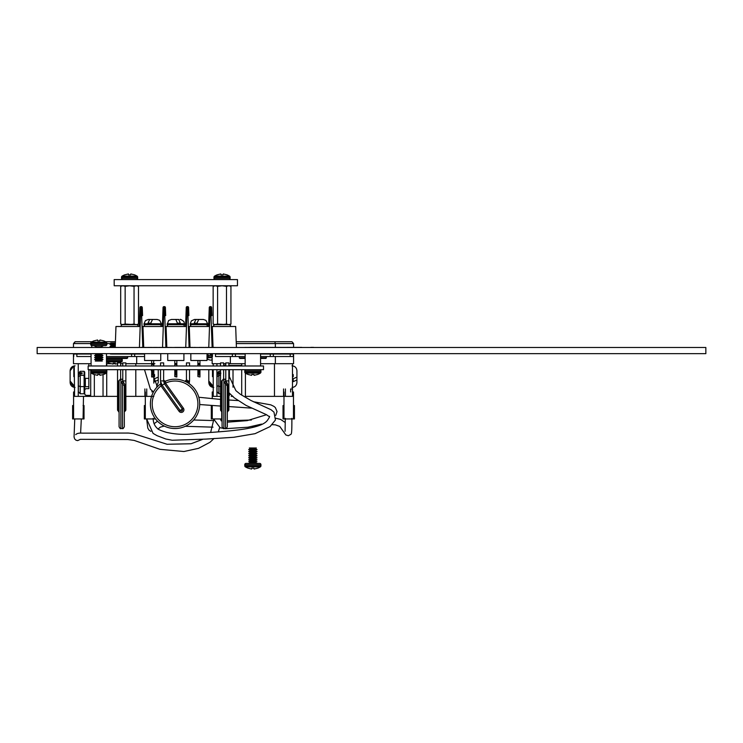 <?xml version="1.0" encoding="UTF-8"?>
<svg xmlns="http://www.w3.org/2000/svg" width="743" height="743" viewBox="0 0 743 743"><rect width="100%" height="100%" fill="white"/><g stroke="black" fill="none" stroke-linecap="round" stroke-linejoin="round"><path stroke-width="1.11" d="M463.743 347.492L470.31 347.492M595.329 347.492L601.895 347.492L595.329 347.492M502.881 347.492L509.717 347.492M488.588 347.492L495.144 347.492L488.588 347.492M410.433 347.492L416.999 347.492L410.433 347.492M110.911 347.492L115.23 347.492L115.964 326.493L139.257 326.493L139.944 307.528A0.929 0.929 0 0 1 140.864 306.636A0.929 0.929 180 0 0 139.944 307.528L139.257 326.493M687.777 347.492L694.343 347.492M429.853 347.492L436.41 347.492M391.487 347.492L398.044 347.492M332.78 347.492L339.347 347.492M501.088 347.492L505.398 347.492M331.601 347.492L340.229 347.492M68.272 347.492L73.483 347.492L73.483 343.572L75.071 341.743L92.717 341.724M47.933 347.492L63.341 347.492L47.933 347.492M679.659 347.492L695.067 347.492L679.659 347.492M705.85 353.649L705.85 347.492L37.15 347.492L37.15 353.649L705.85 353.649M72.74 347.492L91.24 347.492M248.143 347.427L301.714 347.362M509.865 347.492L513.144 347.492L509.865 347.492M145.312 405.539L144.356 405.539L144.356 418.941L145.312 418.941L145.312 391.979L145.312 418.941L154.804 418.941L154.804 417.947M207.018 353.649L207.018 360.494L190.84 360.494L190.84 353.649M183.911 353.649L183.911 360.494L167.732 360.494L167.732 353.649M160.757 353.649L160.757 360.494L144.579 360.494L144.579 353.649M178.719 319.462L175.822 319.462L177.419 323.168L180.298 323.168L178.719 319.462L171.373 319.462L168.615 320.521L167.129 324.645L184.515 324.645L184.515 323.781L167.129 323.781M199.124 319.462L195.911 319.462L194.183 323.168L197.016 323.168L198.743 319.462L201.957 319.462M152.9 319.462L149.687 319.462L147.959 323.168L150.792 323.168L152.519 319.462L155.733 319.462M205.746 324.645L207.622 324.645L207.622 323.781L190.245 323.781L190.245 324.645L205.746 324.645A1.848 1.848 180 0 1 207.594 326.493M159.522 324.645L161.398 324.645L161.398 323.781L144.021 323.781L144.021 324.645L159.522 324.645A1.848 1.848 180 0 1 161.37 326.493M153.68 369.68L153.68 376.98L151.646 376.98L151.646 369.68M153.68 360.494L153.68 364.516L151.646 364.516L151.646 365.983M151.646 364.516L151.646 360.494M153.68 364.516L153.68 365.983M174.8 376.534L176.834 376.98L176.834 374.249L174.8 374.249L174.8 376.534L176.834 376.534M174.8 374.249L174.8 369.68M174.8 365.983L174.8 360.494M176.834 360.494L176.834 363.513L174.8 363.513M176.834 365.983L176.834 363.513M176.834 369.68L176.834 370.878L174.8 370.878M176.834 374.249L176.834 370.878M197.917 376.534L199.951 376.98L197.917 376.534L197.917 369.68M197.917 365.983L197.917 360.494M199.951 365.983L199.951 360.494M199.951 376.534L199.951 369.68M142.962 326.493L143.715 347.362L142.962 326.493L162.373 326.493L163.051 307.528A0.929 0.929 0 0 1 163.98 306.636A0.929 0.929 180 0 0 163.051 307.528L162.373 326.493M142.572 315.589L142.284 307.528L142.572 315.589L141.653 315.608L141.356 306.645A0.929 0.929 0 0 1 142.284 307.528A0.929 0.929 180 0 0 141.356 306.636L140.864 306.636L140.566 315.608L142.572 315.589M166.079 326.493L166.822 347.362L166.079 326.493L185.564 326.493L186.252 307.528A0.929 0.929 0 0 1 187.171 306.636A0.929 0.929 180 0 0 186.252 307.528L185.564 326.493M165.689 315.589L165.392 307.528L165.689 315.589L164.76 315.58L164.472 306.645A0.929 0.929 0 0 1 165.392 307.528A0.929 0.929 180 0 0 164.472 306.636L163.98 306.636L163.683 315.608L165.689 315.589M189.27 326.493L190.013 347.362L189.27 326.493L208.597 326.493L209.275 307.528A0.929 0.929 0 0 1 210.204 306.636A0.929 0.929 180 0 0 209.275 307.528L208.597 326.493M188.88 315.589L188.592 307.528L188.88 315.589L187.96 315.608L187.663 306.645A0.929 0.929 0 0 1 188.592 307.528A0.929 0.929 180 0 0 187.663 306.636L187.171 306.636L186.874 315.608L188.88 315.589M212.303 326.493L213.046 347.362L212.303 326.493L235.68 326.493L236.413 347.492M211.913 315.589L211.616 307.528L211.913 315.589L210.993 315.608L210.696 306.645A0.929 0.929 0 0 1 211.616 307.528A0.929 0.929 180 0 0 210.696 306.636L210.204 306.636L209.907 315.608L211.913 315.589M120.942 326.493A1.848 1.848 180 0 1 122.79 324.645L136.406 324.645A1.848 1.848 180 0 1 138.254 326.493M145.897 324.645A1.848 1.848 180 0 0 144.049 326.493M184.478 326.493A1.848 1.848 180 0 0 182.629 324.645M169.014 324.645A1.848 1.848 180 0 0 167.166 326.493M192.121 324.645A1.848 1.848 180 0 0 190.273 326.493M213.38 326.493A1.848 1.848 180 0 1 215.238 324.645L228.853 324.645A1.848 1.848 180 0 1 230.702 326.493M210.696 306.645L210.204 306.645L210.696 306.636A0.929 0.91 -2.1 0 1 211.616 307.528M210.204 306.645L210.204 306.636A0.929 0.91 -177.9 0 0 209.275 307.528M187.663 306.645L187.171 306.645L187.663 306.636A0.929 0.91 -2.1 0 1 188.592 307.528M187.171 306.645L187.171 306.636A0.929 0.91 -177.9 0 0 186.252 307.528M141.356 306.645L140.864 306.645L141.356 306.636A0.929 0.91 -2.1 0 1 142.284 307.528M140.864 306.645L140.864 306.636A0.929 0.91 -177.9 0 0 139.944 307.528M164.472 306.645L163.98 306.645L164.472 306.636A0.929 0.91 -2.1 0 1 165.392 307.528M163.98 306.645L163.98 306.636A0.929 0.91 -177.9 0 0 163.051 307.528M161.398 323.781L159.652 320.307L157.154 319.462L152.519 319.462M207.622 323.781L205.978 320.391L203.378 319.462L198.743 319.462M180.298 323.168L177.419 323.168M137.297 285.758A1.57 1.57 54 0 1 138.495 286.343L138.495 324.059A1.57 1.57 54 0 1 137.297 324.645L136.712 324.645M134.659 324.645L125.149 324.059L121.889 324.645L120.7 324.059L120.7 286.343L121.889 285.758M135.82 324.645L129.598 324.645L134.046 324.059L134.046 286.343L129.598 285.758L125.149 286.343L125.149 324.059M128.697 324.645L123.375 324.645M138.495 286.343L136.266 285.758L134.046 286.343M138.495 324.059L136.266 324.645L134.046 324.059M125.149 286.343L122.929 285.758L120.7 286.343M122.929 324.645L120.7 324.059M218.934 354.049L230.024 354.049M275.69 354.049L286.789 354.049M296.931 371.091L296.931 377.1L293.225 378.735L293.225 381.642L296.931 379.998L296.931 376.181M296.931 373.283L296.931 382.422M208.792 371.082L208.792 382.404L212.489 386.75L212.489 385.357L208.792 381.02L208.792 370.878M220.541 375.364L218.897 375.364L218.897 393.79L217.04 391.682L217.04 375.614A1.848 1.727 0 0 1 218.897 373.887L218.897 375.364L217.04 376.71M260.561 363.699L293.569 363.699L293.569 353.649M228.863 363.699L245.153 363.699M212.154 353.649L212.154 363.699L220.541 363.699M223.624 363.699L225.779 363.699M241.707 395.183L241.707 369.68M241.707 365.983L241.707 363.699M220.541 396.363L213.232 396.363L213.232 369.68M213.232 365.983L213.232 363.699L213.232 365.853L212.498 365.983L213.232 365.853M209.145 384.363L213.232 387.437L213.232 391.979L212.247 391.979L212.247 398.685M290.643 391.979L290.643 388.97L292.491 388.97M245.404 373.153L245.404 396.363L292.491 396.363L292.491 363.699M293.569 347.362L293.569 343.572L275.356 343.572L275.356 347.362M296.931 379.998L296.931 376.645M296.931 382.199L296.931 370.868M275.356 356.519L275.356 363.699M230.367 356.519L230.367 363.699M233.014 396.363L231.249 396.363M229.318 395.387L228.863 396.363M274.473 396.363L274.473 363.699M213.724 387.456C210.733 387.168 209.089 385.524 208.792 382.524L208.792 382.404M212.489 369.68L212.489 376.645M212.489 385.357L212.489 386.75M293.225 381.642L293.225 378.735M293.225 376.645L293.225 374.546M282.442 354.049L283.492 354.049M261.443 354.049L273.35 354.049L273.35 356.519L293.29 356.519L290.207 356.519L290.207 354.049L293.29 354.049L293.29 356.519M273.35 356.519L270.266 356.519L270.266 354.049M235.447 356.519L215.507 356.519L215.507 354.049L235.447 354.049L235.447 356.519L245.153 356.519M260.561 356.519L270.266 356.519M215.507 356.519L218.934 356.519M244.28 354.049L235.447 354.049M273.35 354.049L290.207 354.049M232.364 356.519L232.364 354.049M212.433 356.519L212.433 354.049M283.557 396.363L283.557 388.97L283.557 396.363M229.383 365.983L229.383 365.472L241.707 365.472M229.383 378.187L229.383 369.68M229.383 393.288L229.383 395.387L228.863 395.387M229.383 369.865L228.863 369.865M217.04 385.84L220.541 386.601M220.541 373.887L218.897 373.887M218.897 371.305L218.897 372.782A1.848 1.727 180 0 0 217.04 374.518L217.04 373.413L218.897 371.305L220.541 371.305M218.897 372.782L220.541 372.782M218.897 393.79L220.541 393.79M217.04 374.518L217.04 389.49M220.745 372.782L220.745 373.887M274.789 341.724L236.209 341.724L291.72 341.724L236.209 341.724L291.72 341.724L236.209 341.724L291.72 341.724L236.209 341.724L274.789 341.724L275.356 343.572L236.274 343.572M244.698 341.724L261.025 341.724L244.698 341.724M264.016 341.724L272.644 341.724L264.016 341.724M80.225 371.305L80.225 372.782A1.848 1.727 180 0 0 78.377 374.518L78.377 373.413L80.225 371.305L84.108 371.305L84.721 372.011L84.721 389.286M80.263 354.049L91.073 354.049L73.761 354.049L76.845 354.049L76.845 356.519L91.073 356.519M137.028 354.049L143.77 354.049M158.259 371.091L158.259 377.1L154.553 378.735L154.553 381.642L158.259 379.998L158.259 376.181M158.259 373.283L158.259 382.422M73.873 365.974L70.121 370.757L70.121 376.645L70.121 370.878M78.377 385.84L80.225 386.601L84.108 386.601L84.108 375.364L80.225 375.364L80.225 393.79L78.377 391.682L78.377 375.614A1.848 1.727 0 0 1 80.225 373.887L80.225 375.364L78.377 376.71M90.711 369.68L90.711 395.387L86.569 395.387A1.848 1.848 180 0 1 84.721 393.53L84.721 390.512A1.848 1.848 180 0 1 86.569 388.654L88.854 388.654L88.854 369.68M88.854 365.983L88.854 363.699M125.864 363.699L154.897 363.699M106.481 363.699L110.995 363.699M113.057 363.699L115.323 363.699M120.626 363.699L122.79 363.699M73.483 353.649L73.483 363.699L91.073 363.699M117.552 396.363L103.036 396.363L103.036 374.63M103.036 396.363L74.56 396.363L74.263 365.89M74.56 387.437L74.56 391.979L73.576 391.979L73.576 418.941L83.067 418.941L83.495 396.363M153.82 383.109L153.82 369.68M153.82 365.983L153.82 363.699M91.695 343.572L91.695 344.408M91.695 345.616L91.695 347.492M158.259 379.998L158.259 376.645M158.259 382.199L158.259 370.868M70.121 381.02L70.121 382.404L73.817 386.75L73.817 385.357L70.121 381.02L70.121 376.645M136.684 356.519L136.684 363.699M90.646 395.387L90.646 396.363L92.578 396.363M153.82 396.363L125.864 396.363M135.802 396.363L135.802 369.68M135.802 365.983L135.802 363.699M70.121 382.524C70.418 385.524 72.062 387.168 75.052 387.456C72.062 387.168 70.418 385.524 70.121 382.524L70.121 382.404M73.817 367.924L73.817 376.645M73.817 385.357L73.817 386.75M154.553 381.642L154.553 378.735M154.553 376.645L154.553 374.546M111.32 354.049L134.678 354.049L134.678 356.519L144.579 356.519M134.678 356.519L131.604 356.519L131.604 354.049M106.481 356.519L131.604 356.519M76.845 356.519L80.263 356.519M117.06 354.049L122.771 354.049M134.678 354.049L144.579 354.049M73.761 356.519L73.761 354.049M144.885 396.363L144.885 388.97L144.885 396.363M90.711 365.983L91.073 365.472M90.711 369.865L88.854 369.865M86.569 388.654L88.854 388.654M80.225 393.79L84.108 393.79L84.108 386.601L84.721 386.351L84.721 390.512M80.225 372.782L82.074 372.782L82.074 373.887L80.225 373.887M78.377 374.518L78.377 389.49M84.108 393.79L84.721 393.093M84.108 371.305L84.108 375.364L84.721 375.809M82.074 372.782L82.074 373.887M92.076 341.724L75.331 341.724L92.076 341.724M115.434 341.724L105.487 341.724L115.434 341.724M128.558 274.836L128.4 273.935L124.805 274.836L128.4 273.935L128.558 274.836L130.638 274.836L130.796 273.935L134.399 274.799A16.309 16.309 54 0 1 137.083 276.127A1.235 1.235 54 0 1 137.669 277.176L137.669 278.356A1.235 1.235 54 0 1 136.443 279.591L122.753 279.591A1.235 1.235 -126 0 1 121.527 278.356L121.527 277.176A1.235 1.235 -126 0 1 122.112 276.127A16.309 16.309 -126 0 1 124.796 274.799L124.796 274.799M133.099 279.591L126.096 279.591M134.399 274.799L130.796 273.935L130.638 274.836M97.742 340.888L97.584 339.988L93.989 340.888L97.584 339.988L97.742 340.888L99.822 340.888L99.98 339.988L103.583 340.842A16.309 16.309 54 0 1 106.268 342.179A1.235 1.235 54 0 1 106.853 343.229L106.853 344.408A1.235 1.235 54 0 1 105.627 345.644L91.937 345.644A1.235 1.235 -126 0 1 90.711 344.408L90.711 343.229A1.235 1.235 -126 0 1 91.296 342.179A16.309 16.309 -126 0 1 93.98 340.842L93.98 340.842M95.28 345.644L102.283 345.644M102.971 345.969L100.937 346.925L96.627 346.925L94.593 345.969M96.627 346.925L95.438 347.492M100.937 346.925L102.116 347.492M94.63 353.649L102.971 353.668L100.937 354.634L96.627 354.634L94.593 353.668M96.627 354.634L94.593 355.6L102.971 355.6L100.937 354.634M102.971 355.6L100.937 356.556L96.627 356.556L94.593 355.6M96.627 356.556L94.593 357.522L102.971 357.522L100.937 356.556M102.971 357.522L100.937 358.488L96.627 358.488L94.593 357.522M96.627 358.488L94.593 359.445L102.971 359.445L100.937 358.488M102.971 359.445L100.937 360.411L96.627 360.411L94.593 359.445M96.627 360.411L95.28 361.052L102.283 361.052L100.937 360.411M103.583 340.842L99.98 339.988L99.822 340.888M217.253 274.836L220.847 273.935L221.005 274.836L223.086 274.836L223.244 273.935L226.847 274.799A16.309 16.309 54 0 1 229.531 276.127A1.235 1.235 54 0 1 230.116 277.176L230.116 278.356A1.235 1.235 54 0 1 228.881 279.591L215.201 279.591A1.235 1.235 -126 0 1 213.975 278.356L213.975 277.176A1.235 1.235 -126 0 1 214.56 276.127A16.309 16.309 -126 0 1 217.244 274.799L220.847 273.935L221.005 274.836M225.547 279.591L218.544 279.591M226.847 274.799L223.244 273.935L223.086 274.836M229.745 285.758A1.57 1.57 54 0 1 230.943 286.343L230.943 324.059A1.57 1.57 54 0 1 229.745 324.645L229.16 324.645M227.107 324.645L217.597 324.059L214.337 324.645L213.148 324.059L213.148 286.343L214.337 285.758M228.268 324.645L222.046 324.645L226.494 324.059L226.494 286.343L222.046 285.758L217.597 286.343L217.597 324.059M221.145 324.645L215.814 324.645M230.943 286.343L228.714 285.758L226.494 286.343M230.943 324.059L228.714 324.645L226.494 324.059M217.597 286.343L215.368 285.758L213.148 286.343M215.368 324.645L213.148 324.059M217.578 279.591L222.046 279.591M114.181 279.591L237.463 279.591L237.463 285.758L114.199 285.758L114.181 279.591L114.199 285.758M126.514 365.983L128.669 365.983M181.366 365.983L185.685 365.983M201.399 365.983L205.709 365.983M165.958 365.983L170.277 365.983M145.925 365.983L150.244 365.983M120.784 365.983L117.394 365.983M126.022 365.983L122.632 365.983M163.804 365.983L160.414 365.983M189.688 365.983L186.298 365.983M223.773 365.983L220.383 365.983M229.011 365.983L225.621 365.983M263.496 369.68L88.148 369.68L88.148 365.983L263.496 365.983L263.496 369.68M221.312 410.842L221.312 383.732L221.711 380.927L222.984 379.859M227.321 403.886L227.321 426.733L227.321 403.886M227.321 383.109L227.321 385.886L225.519 383.862L224.256 382.283L225.77 381.224A1.542 1.347 10.9 0 1 224.256 382.283M222.083 426.733L222.083 381.029C222.919 379.339 223.522 378.735 223.875 379.227L223.875 428.535C223.615 429.055 223.021 428.451 222.083 426.733M222.083 383.054A1.542 0.854 3.7 0 1 222.083 383.063A1.542 0.854 3.7 0 1 221.312 383.732A1.542 0.892 180 0 0 220.541 384.502L220.541 409.755A1.542 0.892 0 0 1 221.312 408.975A1.542 0.892 180 0 0 222.083 408.204L222.083 411.297M228.863 365.983L228.863 362.9L225.779 362.9L225.779 365.983M225.779 365.76L223.624 365.955L223.624 362.9L220.541 362.9L220.541 365.983M228.863 384.502L228.863 380.927L225.779 380.927L228.092 385.283A1.542 0.892 0 0 0 227.321 386.054L227.321 412.421L228.092 410.526A1.542 0.892 0 0 0 228.863 409.755L228.863 384.502A1.542 0.892 180 0 1 228.092 385.283L228.092 411.083A1.542 1.542 0 0 0 228.863 409.755M223.875 379.227L225.519 379.227L225.519 381.27A1.542 0.873 -107.4 0 0 225.733 381.345M226.42 382.366A1.542 0.78 -65.2 0 1 225.519 383.862L225.519 428.535C225.9 429.017 226.504 428.414 227.321 426.733M228.092 385.143A1.542 0.864 0 0 0 227.321 385.886M222.083 381.233L220.541 380.927L220.541 369.68M221.312 383.88A1.542 0.892 180 0 0 222.083 383.109M165.466 383.035L162.169 385.283L180.159 410.526L179.072 411.297A2.666 2.666 0 0 0 182.797 411.928A2.666 2.666 0 0 0 183.419 408.204L165.466 383.035L165.225 381.27A24.649 24.649 0 0 1 199.7 403.886A24.649 24.649 0 0 1 175.051 428.535A24.649 24.649 0 0 1 160.664 383.862L160.962 385.886A22.857 22.857 180 0 0 175.051 426.733A22.857 22.857 180 0 0 197.907 403.886A22.857 22.857 180 0 0 165.531 383.109L164.444 383.88L163.599 380.927L163.646 369.68M184.868 381.27L186.744 379.859A1.542 1.217 113.5 0 1 184.877 381.27A24.649 24.649 180 0 0 164.398 381.651M161.073 383.574A24.649 24.649 180 0 0 150.402 403.886M163.646 365.983L163.646 362.9L160.562 362.9L160.562 365.983M165.494 381.846A1.542 0.892 10.2 0 1 163.599 380.927L160.562 380.927L160.562 369.68M186.493 380.927L189.53 380.927L189.53 369.68M189.53 365.983L189.53 362.9L186.456 362.9L186.456 365.983M186.456 380.184L186.456 369.68M186.744 379.859L189.103 382.366L189.437 383.862L188.954 383.518M199.7 403.886A24.649 24.649 180 0 0 189.428 383.862A1.542 1.207 125.7 0 1 189.103 382.366M187.654 382.691L186.344 381.967M183.419 408.204L182.332 408.975A1.337 1.337 180 0 1 182.016 410.842A1.337 1.337 180 0 1 180.159 410.526L182.332 408.975L164.444 383.88M160.562 380.927L160.664 383.862M160.999 382.366L162.067 385.143L160.962 385.886A8.832 8.832 0 0 0 161.082 386.054L179.072 411.297M163.646 380.184L165.225 381.27A1.542 1.217 -113.5 0 1 163.627 380.592M186.93 382.283L187.83 380.927L189.53 380.927L189.224 383.1M119.084 426.733L119.084 381.029C119.948 379.329 120.552 378.726 120.886 379.227L120.886 428.535C120.542 429.027 119.939 428.432 119.084 426.733M124.332 403.886L124.332 426.733C123.384 428.451 122.79 429.055 122.53 428.535L122.53 383.862L121.267 382.283L122.53 381.27A1.542 0.873 -107.4 0 0 122.734 381.345M119.084 383.109A1.542 0.892 0 0 1 118.323 383.88L118.713 380.927L119.985 379.859M120.626 365.983L120.626 362.9L117.552 362.9L117.552 365.983M125.864 365.983L125.864 362.9L122.79 362.9L122.79 365.983M125.864 409.755A1.542 1.542 0 0 1 125.093 411.083L125.093 410.526A1.542 0.892 0 0 0 124.332 411.297L124.332 386.054A1.542 0.892 0 0 1 125.093 385.283L125.093 410.526A1.542 0.892 0 0 0 125.864 409.755L125.864 384.502A1.542 0.892 180 0 1 125.093 385.283L125.093 385.143A1.542 0.864 0 0 0 124.332 385.886L124.332 408.204M124.332 411.928L125.093 411.083M125.864 384.502L125.864 380.927L122.79 380.927L125.093 385.143M119.084 383.072A1.542 0.854 3.7 0 1 118.323 383.732A1.542 0.892 180 0 0 117.552 384.502L117.552 409.755A1.542 0.892 0 0 1 118.323 408.975L118.323 383.88M118.323 410.842L118.323 408.975A1.542 0.892 0 0 0 119.084 408.204M124.332 385.886L122.53 383.862A1.542 0.78 114.8 0 0 123.431 382.366M119.084 381.233L117.552 380.927L117.552 369.68M121.267 382.283A1.542 1.347 -169.1 0 0 122.771 381.224L122.771 381.224A1.542 1.347 -169.1 0 0 122.79 381.15M91.073 353.649L91.073 365.983L106.481 365.983L106.481 353.649M245.153 353.649L245.153 365.983L260.561 365.983L260.561 353.649M93.98 374.472L97.584 375.326L93.98 374.472A16.309 16.309 0 0 1 91.296 373.135A1.235 1.235 0 0 1 90.711 372.085L90.711 370.906A1.235 1.235 0 0 1 91.937 369.68M103.583 374.472L99.98 375.326L103.583 374.472A16.309 16.309 180 0 0 106.268 373.135A1.235 1.235 180 0 0 106.853 372.085L106.853 370.906A1.235 1.235 180 0 0 105.627 369.68M99.822 374.435L99.98 375.326L99.822 374.435L97.742 374.435L97.584 375.326L97.742 374.435M248.06 374.472L251.663 375.326L248.06 374.472A16.309 16.309 0 0 1 245.376 373.135A1.235 1.235 0 0 1 244.781 372.085L244.781 370.906A1.235 1.235 0 0 1 246.017 369.68M257.654 374.472L254.06 375.326L257.654 374.472A16.309 16.309 180 0 0 260.347 373.135A1.235 1.235 180 0 0 260.932 372.085L260.932 370.906A1.235 1.235 180 0 0 259.697 369.68M253.902 374.435L254.06 375.326L253.902 374.435L251.821 374.435L251.663 375.326L251.821 374.435M223.624 365.315L225.779 365.129M155.538 418.941L154.804 418.941M73.576 418.941L72.619 418.941L72.619 405.539L73.576 405.539M83.067 405.539L84.024 405.539L84.024 418.941L83.067 418.941M283.984 405.539L283.027 405.539L283.027 418.941L283.984 418.941L283.984 391.979L283.984 418.941L293.476 418.941L293.476 391.979L292.491 391.979M293.476 405.539L294.432 405.539L294.432 418.941L293.476 418.941M212.247 405.557L212.247 418.941L221.739 418.941L221.739 411.455M212.247 418.941L211.291 418.941L211.291 405.539L211.913 405.539M260.561 358.432L265.957 358.414L266.421 356.519M245.153 358.432L239.878 358.432L239.302 357.894L245.153 357.81M120.97 358.432L114.19 358.432L127.174 358.432L127.75 356.519M107.41 358.432L106.481 358.432M131.762 347.492L224.21 347.492M146.213 347.427L141.857 347.427M141.857 347.362L141.281 347.427M152.306 347.427L147.532 347.427M157.572 347.427L153.374 347.427M160.869 347.427L158.649 347.427M163.999 347.427L161.77 347.427M169.348 347.427L164.407 347.427M171.159 347.427L170.584 347.427M181.524 347.427L174.781 347.427M186.79 347.427L182.676 347.427M192.883 347.427L187.951 347.427M195.353 347.427L194.285 347.427M202.347 347.427L199.3 347.427M204 347.427L202.923 347.427M203.749 347.427L203.173 347.427M209.182 347.427L205.068 347.427M215.108 347.427L210.334 347.427M310.843 347.362L313.518 347.362M270.926 347.427L272.774 347.362L270.926 347.427M244.819 347.427L252.518 347.492L244.819 347.427M249.992 347.362L270.926 347.362M276.22 347.362L274.269 347.427M294.377 347.427L281.263 347.427M280.938 347.362L280.222 347.427M295.844 347.362L294.089 347.362M300.488 347.362L298.797 347.427M280.222 347.362L278.105 347.427M278.105 347.362L275.848 347.427M298.732 347.362L296.178 347.427M296.178 347.362L295.538 347.427M248.069 468.164L251.663 469.065L248.069 468.164A16.309 16.309 0 0 1 245.376 466.873A1.235 1.235 0 0 1 244.781 465.824L244.781 464.644A1.235 1.235 0 0 1 246.017 463.409L259.697 463.409A1.235 1.235 180 0 1 260.932 464.644L260.932 465.824A1.235 1.235 180 0 1 260.347 466.873A16.309 16.309 180 0 1 257.654 468.201L254.06 469.065L257.654 468.164M249.36 463.409L248.673 463.084L250.707 462.118L255.007 462.118L257.05 463.084L256.363 463.409L246.017 463.409L259.697 463.409M250.707 462.118L248.673 461.162L257.05 461.162L255.007 462.118M248.673 461.162L250.707 460.196L255.007 460.196L257.05 461.162M250.707 460.196L248.673 459.23L257.05 459.23L255.007 460.196M248.673 459.23L250.707 458.273L255.007 458.273L257.05 459.23M250.707 458.273L248.673 457.307L257.05 457.307L255.007 458.273M248.673 457.307L250.707 456.341L255.007 456.341L257.05 457.307M250.707 456.341L248.673 455.385L257.05 455.385L255.007 456.341M248.673 455.385L250.707 454.419L255.007 454.419L257.05 455.385M250.707 454.419L248.673 453.453L257.05 453.453L255.007 454.419M248.673 453.453L250.707 452.487L255.007 452.487L257.05 453.453M250.707 452.487L248.673 451.53L257.05 451.53L255.007 452.487M248.673 451.53L250.707 450.564L255.007 450.564L257.05 451.53M250.707 450.564L248.673 449.599L257.05 449.599L255.007 450.564M248.673 449.599L250.707 448.642L255.007 448.642L257.05 449.599M250.707 448.642L249.36 448.001L256.363 448.001L255.007 448.642M248.673 463.084L257.05 463.084M253.902 468.164L254.06 469.065L253.902 468.164L251.821 468.164L251.663 469.065L251.821 468.164M109.388 363.225L112.992 364.079L109.388 363.225A16.309 16.309 0 0 1 106.704 361.887A1.235 1.235 0 0 1 106.481 361.72M115.388 364.079L115.23 363.188L115.388 364.079L117.552 363.652M119.772 362.9A16.309 16.309 180 0 0 121.676 361.887A1.235 1.235 180 0 0 122.261 360.838L122.261 359.658A1.235 1.235 180 0 0 121.035 358.432L107.345 358.432L121.035 358.432M106.481 358.785A1.235 1.235 0 0 1 107.345 358.432M110.688 358.432L117.691 358.432M117.115 353.649L117.961 354.049M111.264 353.649L110.419 354.049M111.989 347.492L110.001 346.544L115.267 346.544M115.388 343.025L110.688 343.025L112.035 343.656L110.001 344.622L112.035 345.588L110.001 346.544M112.035 343.656L115.36 343.656M110.001 344.622L115.332 344.622M112.035 345.588L115.295 345.588M115.23 363.188L113.15 363.188L112.992 364.079L113.15 363.188M210.436 353.649L210.204 354.392L212.154 354.392M207.018 354.392L208.096 354.392M209.916 359.993A13.077 13.021 0 0 1 207.455 359.175A13.077 13.021 0 0 0 209.916 359.993A13.03 11.99 -77.1 0 0 211.096 360.151A13.03 4.969 -84.6 0 0 211.597 359.993L212.154 359.175M207.018 357.717L212.154 357.717M207.018 359.027A13.077 13.077 0 0 0 207.343 359.175L208.049 356.863M211.876 356.863L212.154 355.293M208.458 355.293L207.836 357.717M211.318 356.863L211.263 357.717M209.972 356.863L209.953 357.717M209.907 315.608L208.987 315.608L209.907 315.58L208.774 347.362M212.126 347.362L210.993 315.608M186.874 315.608L185.954 315.608L186.874 315.58L185.741 347.362M189.093 347.362L187.96 315.608M163.683 315.608L162.754 315.608L163.683 315.58L162.55 347.362M165.903 347.362L164.77 315.608M140.566 315.608L139.647 315.608L140.566 315.58L139.433 347.427M142.786 347.362L141.653 315.608M199.951 363.513L197.917 363.513M199.951 364.516L197.917 364.516M199.951 370.878L197.917 370.878M199.951 371.946L197.917 371.946M199.951 372.299L197.917 372.299M199.951 373.367L197.917 373.367M199.951 374.249L197.917 374.249M199.951 375.029L197.917 375.029M176.834 364.516L174.8 364.516M176.834 371.946L174.8 371.946M176.834 372.299L174.8 372.299M176.834 373.367L174.8 373.367M176.834 375.029L174.8 375.029M153.68 375.029L151.646 375.029M153.68 376.534L151.646 376.534M153.68 374.249L151.646 374.249M153.68 373.367L151.646 373.367M153.68 372.299L151.646 372.299M153.68 371.946L151.646 371.946M153.68 370.878L151.646 370.878M153.68 363.513L151.646 363.513M216.928 363.699L216.928 365.983M216.928 369.68L216.928 396.363M233.014 365.472L233.014 365.983M233.014 369.68L233.014 387.187M285.405 396.363L285.405 388.97M88.854 378.391L85.334 378.391L85.334 386.713L84.721 387.326M111.859 343.572L106.853 343.572M90.711 343.572L73.483 343.572L75.331 341.724M78.256 363.699L78.256 396.363M94.342 374.565L94.342 396.363M106.732 363.699L106.732 365.983M106.732 369.68L106.732 370.376M106.732 372.624L106.732 396.363M146.733 396.363L146.733 388.97M151.971 391.979L151.971 390.697M137.083 276.127L122.112 276.127M137.669 277.176L121.527 277.176M137.669 278.356L121.527 278.356M106.268 342.179L91.296 342.179M106.853 343.229L90.711 343.229M106.853 344.408L90.711 344.408M229.531 276.127L214.56 276.127M230.116 277.176L213.975 277.176M230.116 278.356L213.975 278.356M228.092 410.526A1.542 0.892 0 0 0 227.321 411.297M162.067 385.143A7.495 7.495 180 0 0 162.169 385.283L161.082 386.054M122.53 381.27L122.79 379.246M122.79 380.927L122.79 369.68M90.711 370.906L106.853 370.906M90.711 372.085L106.853 372.085M91.296 373.135L106.268 373.135M244.781 370.906L260.932 370.906M244.781 372.085L260.932 372.085M245.376 373.135L260.347 373.135M260.561 357.81L266.421 357.81M106.481 357.81L127.75 357.81M244.781 464.644L260.932 464.644M244.781 465.824L260.932 465.824M245.376 466.873L260.347 466.873M106.481 359.658L122.261 359.658M106.481 360.838L122.261 360.838M106.704 361.887L121.676 361.887M207.018 356.863L212.154 356.863M207.018 355.47L212.154 355.47M184.515 323.781L183.892 321.552C179.091 317.8 180.215 320.103 180.196 319.462M144.021 323.781L145.433 320.586L148.266 319.462L152.705 319.462M190.245 323.781L191.369 320.874L194.49 319.462L198.929 319.462M296.931 370.757C296.633 367.757 294.99 366.113 291.999 365.825L293.225 365.983M208.913 369.68L208.792 370.757L208.913 369.68M293.225 387.298L291.999 387.456C294.99 387.168 296.633 385.524 296.931 382.524M293.569 343.572L291.962 341.743L274.334 341.724L291.98 341.743L293.569 343.572M153.327 365.825L153.82 365.853M158.138 369.68L158.259 370.757M75.052 365.825C72.062 366.113 70.418 367.757 70.121 370.757M156.643 386.174L158.259 382.524M85.334 386.713L88.854 386.713M85.334 378.391L84.721 377.769M228.863 380.927L228.863 369.68M223.624 379.246L223.624 369.68M225.519 428.535L223.875 428.535M220.541 384.502L220.541 380.927M225.779 380.927L225.779 369.68M220.541 409.755A1.542 1.542 0 0 0 221.312 411.083L222.083 412.421M120.886 428.535L122.53 428.535M120.886 379.227L122.53 379.227M125.864 380.927L125.864 369.68M117.552 384.502L117.552 380.927M120.626 379.246L120.626 369.68M117.552 409.755A1.542 1.542 0 0 0 118.323 411.083L119.084 412.421M291.869 418.318C291.953 434.506 291.395 433.884 290.717 434.451L288.34 435.723L285.851 434.961L279.758 426.417L275.328 424.829L272.272 424.69M154.117 423.696L157.516 421.207M193.709 419.99L213.743 420.584M220.987 420.714L222.083 420.724M227.321 420.761L251.366 420.018M275.876 418.272L280.631 419.405L285.284 422.563M257.041 426.083L252.183 426.556M213.018 427.16L185.323 426.296M164.314 426.073L160.414 427.086L158.083 428.98M150.913 431.367L149.102 430.234L147.811 428.144L146.64 418.941L153.086 433.41L157.098 435.695L165.791 439.002L172.218 440.246L206.117 439.085L233.729 437.283L255.081 433.671L270.043 426.603L275.449 419.999L273.991 412.161L271.046 409.737L251.106 400.561L240.323 394.264L235.875 390.632L228.863 375.605M285.284 418.318L285.098 431.284M219.659 427.569L218.386 431.599M214.086 438.444L209.963 442.299L198.52 448.345L183.93 451.521L159.968 449.32L134.177 440.413L127.768 439.522L80.365 439.336M80.383 439.317L77.681 440.618L76.018 440.227L74.662 438.964L74.059 436.949L74.755 418.941M81.312 418.941L80.606 433.123M202.449 439.438L191.025 443.757L167.073 444.268L133.387 433.568L128.363 433.048L82.603 433.15C79.585 432.937 77.486 433.262 76.306 434.144L75.721 434.655M213.705 419.841L210.733 432.101M153.197 418.318C153.123 422.358 154.479 425.711 157.284 428.358C157.887 429.333 160.897 430.652 166.302 432.305C175.738 434.516 185.499 434.924 195.585 433.531C225.491 431.284 261.285 429.881 267.638 420.036C269.663 417.102 270.118 415.894 268.994 416.442L266.384 414.65L246.082 405.418L234.314 397.858L228.863 392.648M220.216 418.941L222.083 421.457M227.321 422.182L247.233 420.631L266.514 414.724M151.015 369.68L157.33 386.741M198.799 397.254L220.541 399.418M228.863 400.003L238.206 400.579M253.391 401.731L270.796 404.851L273.879 406.356L275.337 407.554L277.037 411.538L275.718 415.421M251.719 408.148L228.863 406.56M220.541 406.059L199.691 404.526M153.476 391.96L150.392 389.146L144.504 369.68M213.594 418.941L220.151 427.764L225.24 428.711L247.958 427.216L261.601 424.095M239.302 357.81L239.302 356.519M207.966 356.863L207.734 357.717"/></g></svg>

